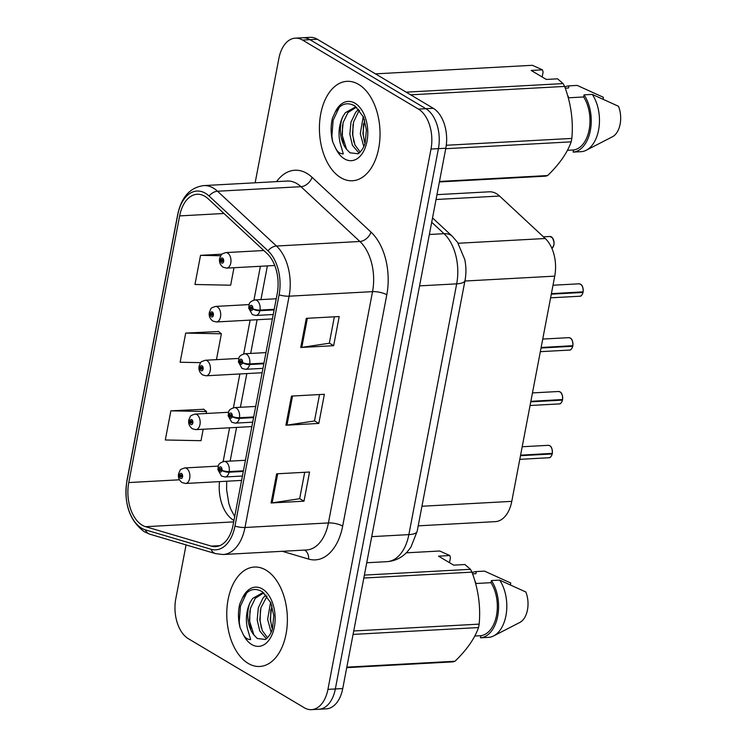 <?xml version="1.0" encoding="UTF-8"?>
<svg xmlns="http://www.w3.org/2000/svg" width="747" height="747" viewBox="0 0 747 747"><rect width="100%" height="100%" fill="white"/><g stroke="black" fill="none" stroke-linecap="round" stroke-linejoin="round"><path stroke-width="1.12" d="M436.958 194.659L489.248 191.811A31.113 18.899 86.9 0 1 499.566 196.041L545.254 238.508A31.113 18.899 86.9 0 1 554.741 276.138L511.779 501.358A31.113 18.899 86.9 0 1 495.354 521.639L418.199 525.841M248.172 663.401A49.788 30.235 -93.1 0 0 259.788 666.464A49.788 30.235 -93.1 0 0 287.221 624.716A49.788 30.235 -93.1 0 0 265.969 570.11A49.788 30.235 -93.1 0 0 254.363 567.048A49.788 30.235 -93.1 0 0 226.929 608.805A49.788 30.235 -93.1 0 0 248.172 663.401A49.788 30.235 -93.1 0 0 259.788 666.464A49.788 30.235 -93.1 0 0 287.221 624.716A49.788 30.235 -93.1 0 0 265.969 570.11A49.788 30.235 -93.1 0 0 254.363 567.048A49.788 30.235 -93.1 0 0 226.929 608.805A49.788 30.235 -93.1 0 0 248.172 663.401M340.828 177.693A49.788 30.235 -93.1 0 0 352.435 180.755A49.788 30.235 -93.1 0 0 379.878 139.007A49.788 30.235 -93.1 0 0 358.625 84.402A49.788 30.235 -93.1 0 0 347.019 81.339A49.788 30.235 -93.1 0 0 319.576 123.096A49.788 30.235 -93.1 0 0 340.828 177.693A49.788 30.235 -93.1 0 0 352.435 180.755A49.788 30.235 -93.1 0 0 379.878 139.007A49.788 30.235 -93.1 0 0 358.625 84.402A49.788 30.235 -93.1 0 0 347.019 81.339A49.788 30.235 -93.1 0 0 319.576 123.096A49.788 30.235 -93.1 0 0 340.828 177.693M142.154 525.16A33.185 20.16 86.9 0 1 128.773 482.562L179.644 215.902A33.185 20.16 86.9 0 1 197.152 194.267A33.185 20.16 86.9 0 1 208.161 198.777L267.09 253.56A33.185 20.16 86.9 0 1 277.212 293.692L233.083 524.992A33.185 20.16 86.9 0 1 215.575 546.627A33.185 20.16 86.9 0 1 211.28 546.113L145.6 526.691A33.185 20.16 86.9 0 1 142.154 525.16M141.585 528.176A36.407 22.111 -93.1 0 0 145.366 529.856L211.037 549.269A36.407 22.111 -93.1 0 0 234.96 526.112L279.079 294.813A36.407 22.111 -93.1 0 0 267.977 250.787L209.048 196.003A36.407 22.111 -93.1 0 0 177.767 214.781L126.897 481.442A36.407 22.111 -93.1 0 0 141.585 528.176M186.068 544.908L175.797 598.767A31.113 18.899 -93.1 0 0 188.347 638.704L304.262 707.736A31.113 18.899 -93.1 0 0 311.518 709.65L326.327 708.847A31.113 18.899 -93.1 0 0 342.742 688.557L445.819 148.233A31.113 18.899 -93.1 0 0 433.269 108.296L317.354 39.264L309.949 39.666A31.113 18.899 -93.1 0 0 302.694 37.752A31.113 18.899 -93.1 0 1 309.949 39.666L425.865 108.698L309.949 39.666L302.544 40.067A31.113 18.899 -93.1 0 0 295.289 38.153A31.113 18.899 -93.1 0 0 278.874 58.443L255.147 182.791M445.819 148.233L438.414 148.644A31.113 18.899 -93.1 0 0 425.865 108.698A31.113 18.899 -93.1 0 1 438.414 148.644L335.338 688.967L438.414 148.644L431.01 149.045A31.113 18.899 -93.1 0 0 418.46 109.099L302.544 40.067M318.922 709.248A31.113 18.899 -93.1 0 0 335.338 688.967A31.113 18.899 -93.1 0 1 318.922 709.248M203.735 409.281L170.867 410.831L165.311 439.983L200.999 440.693L203.184 429.236M218.563 331.537L185.704 333.087L180.139 362.239L200.691 362.65M311.518 709.65A31.113 18.899 -93.1 0 0 327.933 689.369L431.01 149.045M276.642 473.822L309.547 472.029L303.992 501.181L271.077 502.974L276.642 473.822M306.298 318.334L339.213 316.541L333.648 345.693L300.742 347.486L306.298 318.334M291.47 396.078L324.375 394.285L318.82 423.437L285.914 425.23L291.47 396.078M222.008 254.167L200.532 255.343L194.967 284.495L230.655 285.205L233.988 267.715M318.82 423.437L314.506 420.869M319.529 394.547L314.487 420.972L286.979 425.127A8.301 2.493 -169.2 0 1 285.914 425.23M333.648 345.693L329.334 343.125M334.357 316.803L329.315 343.228L301.807 347.383A8.301 2.493 -169.2 0 1 300.742 347.486M303.992 501.181L299.678 498.613M304.701 472.291L299.659 498.716L272.151 502.871A8.301 2.493 -169.2 0 1 271.077 502.974M185.704 333.087L221.383 333.797L216.453 359.652M221.383 333.797L218.283 331.313M170.867 410.831L206.555 411.541L206.181 413.493M206.555 411.541L203.455 409.057M200.532 255.343L220.692 255.745M317.354 39.264A31.113 18.899 -93.1 0 0 310.098 37.35L295.289 38.153M178.626 473.869A5.182 1.391 9.1 0 0 178.524 474.084A5.182 1.391 9.1 0 0 179.532 475.139A2.596 1.578 -93.1 0 0 180.597 478.36A2.596 1.578 -93.1 0 0 182.567 476.829A2.596 1.578 -93.1 0 0 181.521 473.495A2.596 1.578 -93.1 0 0 179.569 474.924L180.457 475.531A1.036 0.626 86.9 0 1 181.68 476.091A1.036 0.626 86.9 0 1 180.447 475.615L179.532 475.139M181.605 475.465L180.457 475.531M179.569 474.924A5.182 1.718 -167.5 0 1 178.617 473.579C180.998 468.957 178.925 470.012 184.742 467.939A7.778 4.725 86.9 0 1 186.563 468.416A7.778 4.725 86.9 0 1 189.878 476.95A7.778 4.725 86.9 0 1 185.592 483.468L182.053 482.59C179.14 480.368 177.963 477.538 178.524 474.084M181.633 475.55L180.447 475.615M552.229 453.915C551.277 456.669 550.166 457.948 548.914 457.752A6.219 3.782 -93.1 0 0 552.145 453.952L551.622 453.476M551.286 447.444A6.013 3.651 86.9 0 1 552.285 453.373L520.584 455.166M243.419 470.806L229.18 471.581A5.182 1.391 -170.9 0 1 222.008 470.227A2.596 1.578 -93.1 0 0 220.944 467.006A2.596 1.578 -93.1 0 0 218.974 468.528A2.596 1.578 -93.1 0 0 220.02 471.861A2.596 1.578 -93.1 0 0 221.971 470.433L221.075 469.835A1.036 0.626 86.9 0 1 219.851 469.265A1.036 0.626 86.9 0 1 221.093 469.751L222.008 470.227M221.971 470.433A5.182 1.718 12.5 0 0 229.058 472.216A7.778 4.725 86.9 0 1 225.015 476.978L242.43 476.026M243.298 471.441L229.058 472.216M552.145 453.952L520.491 455.679M188.898 420.038A5.182 1.391 9.1 0 0 188.795 420.253A5.182 1.391 9.1 0 0 189.794 421.299A2.596 1.578 -93.1 0 0 190.858 424.52A2.596 1.578 -93.1 0 0 192.838 422.989A2.596 1.578 -93.1 0 0 191.792 419.665A2.596 1.578 -93.1 0 0 189.841 421.084L190.728 421.691A1.036 0.626 86.9 0 1 191.951 422.26A1.036 0.626 86.9 0 1 190.718 421.775L189.794 421.299M191.876 421.625L190.728 421.691M189.841 421.084A5.182 1.718 -167.5 0 1 188.888 419.739C191.269 415.117 189.196 416.172 195.014 414.099A7.778 4.725 86.9 0 1 196.834 414.576A7.778 4.725 86.9 0 1 200.149 423.11A7.778 4.725 86.9 0 1 195.863 429.637L192.324 428.75C189.411 426.537 188.235 423.698 188.795 420.253M191.895 421.71L190.718 421.775M199.169 366.198A5.182 1.391 9.1 0 0 199.066 366.413A5.182 1.391 9.1 0 0 200.065 367.459A2.596 1.578 -93.1 0 0 201.13 370.68A2.596 1.578 -93.1 0 0 203.109 369.149A2.596 1.578 -93.1 0 0 202.064 365.825A2.596 1.578 -93.1 0 0 200.112 367.244L200.999 367.851A1.036 0.626 86.9 0 1 202.222 368.42A1.036 0.626 86.9 0 1 200.99 367.935L200.065 367.459M202.148 367.785L200.999 367.851M200.112 367.244A5.182 1.718 -167.5 0 1 199.16 365.899C201.541 361.277 199.468 362.342 205.285 360.259A7.778 4.725 86.9 0 1 207.096 360.736A7.778 4.725 86.9 0 1 210.421 369.27A7.778 4.725 86.9 0 1 206.135 375.797L202.596 374.91C199.673 372.697 198.497 369.858 199.066 366.413M202.166 367.869L200.99 367.935M209.44 312.358A5.182 1.391 9.1 0 0 209.328 312.573A5.182 1.391 9.1 0 0 210.337 313.619A2.596 1.578 -93.1 0 0 211.401 316.84A2.596 1.578 -93.1 0 0 213.371 315.309A2.596 1.578 -93.1 0 0 212.325 311.985A2.596 1.578 -93.1 0 0 210.383 313.413L211.27 314.011A1.036 0.626 86.9 0 1 212.493 314.58A1.036 0.626 86.9 0 1 211.252 314.095L210.337 313.619M212.419 313.955L211.27 314.011M210.383 313.413A5.182 1.718 -167.5 0 1 209.431 312.069C211.812 307.437 209.739 308.502 215.556 306.419A7.778 4.725 86.9 0 1 217.368 306.905A7.778 4.725 86.9 0 1 220.692 315.43A7.778 4.725 86.9 0 1 216.406 321.957L212.867 321.079C209.944 318.857 208.768 316.028 209.328 312.573M212.437 314.029L211.252 314.095M219.711 258.518A5.182 1.391 9.1 0 0 219.599 258.733A5.182 1.391 9.1 0 0 220.608 259.788A2.596 1.578 -93.1 0 0 221.672 263.009A2.596 1.578 -93.1 0 0 223.642 261.478A2.596 1.578 -93.1 0 0 222.597 258.145A2.596 1.578 -93.1 0 0 220.645 259.573L221.542 260.171A1.036 0.626 86.9 0 1 222.765 260.74A1.036 0.626 86.9 0 1 221.523 260.255L220.608 259.788M222.681 260.115L221.542 260.171M220.645 259.573A5.182 1.718 -167.5 0 1 219.702 258.229C222.083 253.607 220.01 254.662 225.827 252.589A7.778 4.725 86.9 0 1 227.639 253.065A7.778 4.725 86.9 0 1 230.963 261.59A7.778 4.725 86.9 0 1 226.677 268.117L223.129 267.239C220.216 265.017 219.039 262.188 219.599 258.733M222.709 260.199L221.523 260.255M562.5 400.075C561.548 402.838 560.437 404.118 559.186 403.912A6.219 3.782 -93.1 0 0 562.416 400.112L561.893 399.636M561.557 393.604A6.013 3.651 86.9 0 1 562.556 399.533L530.856 401.326M253.691 416.966L239.451 417.741A5.182 1.391 -170.9 0 1 232.28 416.387A2.596 1.578 -93.1 0 0 231.215 413.166A2.596 1.578 -93.1 0 0 229.245 414.697A2.596 1.578 -93.1 0 0 230.291 418.021A2.596 1.578 -93.1 0 0 232.242 416.593L231.346 415.995A1.036 0.626 86.9 0 1 230.123 415.425A1.036 0.626 86.9 0 1 231.365 415.911L232.28 416.387M232.242 416.593A5.182 1.718 12.5 0 0 239.329 418.385A7.778 4.725 86.9 0 1 235.286 423.138L252.701 422.186M253.569 417.601L239.329 418.385M562.416 400.112L530.762 401.839M572.772 346.235C571.81 348.998 570.708 350.278 569.457 350.082A6.219 3.782 -93.1 0 0 572.688 346.272L572.165 345.796M571.819 339.773A6.013 3.651 86.9 0 1 572.828 345.693L541.127 347.495M263.962 363.126L249.722 363.91A5.182 1.391 -170.9 0 1 242.551 362.547A2.596 1.578 -93.1 0 0 241.486 359.326A2.596 1.578 -93.1 0 0 239.516 360.857A2.596 1.578 -93.1 0 0 240.562 364.181A2.596 1.578 -93.1 0 0 242.514 362.762L241.617 362.155A1.036 0.626 86.9 0 1 240.394 361.585A1.036 0.626 86.9 0 1 241.636 362.071L242.551 362.547M242.514 362.762A5.182 1.718 12.5 0 0 249.601 364.545A7.778 4.725 86.9 0 1 245.558 369.298L262.972 368.346M263.84 363.77L249.601 364.545M572.688 346.272L541.033 347.999M583.043 292.404C582.081 295.158 580.979 296.438 579.728 296.242A6.219 3.782 -93.1 0 0 582.959 292.441L582.436 291.965M582.09 285.933A6.013 3.651 86.9 0 1 583.099 291.853L551.398 293.655M274.233 309.295L259.993 310.07A5.182 1.391 -170.9 0 1 252.822 308.707A2.596 1.578 -93.1 0 0 251.758 305.486A2.596 1.578 -93.1 0 0 249.787 307.017A2.596 1.578 -93.1 0 0 250.833 310.35A2.596 1.578 -93.1 0 0 252.785 308.922L251.888 308.315A1.036 0.626 86.9 0 1 250.665 307.755A1.036 0.626 86.9 0 1 251.907 308.231L252.822 308.707M252.785 308.922A5.182 1.718 12.5 0 0 259.872 310.705A7.778 4.725 86.9 0 1 255.829 315.458L273.234 314.515M274.112 309.93L259.872 310.705M582.959 292.441L551.305 294.159M266.334 638.741L259.769 631L257.183 619.935L258.322 607.815L263.112 597.871L266.035 594.986M271.133 632.279L267.631 619.366L270.591 602.185M272.328 629.058L270.237 619.226L271.871 605.453M267.529 637.742L262.3 630.664L259.797 619.795L260.927 607.675L267.062 596.227M250.114 602.465A23.446 14.24 -93.1 0 0 253.915 634.997L257.332 638.508L265.129 639.432C265.064 640.254 271.04 635.38 272.524 628.386L273.775 615.584L270.89 602.857L262.477 591.82C254.578 587.263 247.855 589.43 242.327 598.31L239.731 604.071C237.929 611.821 238.041 619.665 240.067 627.611L242.84 633.671C244.708 637.602 247.313 639.581 250.656 639.609L247.434 628.544C245.418 619.468 246.314 610.775 250.114 602.465L252.663 598.44L262.216 592.997L264.093 593.053M253.915 634.997L249.349 620.365L250.478 608.245L255.278 598.3L263.532 593.006M364.387 575.097L470.461 569.307L464.905 564.527L453.625 565.143L438.526 556.16L449.806 555.544L439.722 551.006L406.321 552.827M449.806 555.544L450.441 557.738L449.498 562.687M472.599 573.873L475.895 573.696L476.297 571.567A33.185 20.16 -93.1 0 0 472.16 572.622M476.297 571.567L484.523 571.119L510.752 583.005L510.416 584.752M475.886 583.51L475.494 581.829A23.446 14.24 -93.1 0 0 475.176 581.96M240.067 627.611L239.236 621.887L240.459 606.097L246.715 592.801M250.861 628.572L249.685 621.317L249.928 610.654M261.31 628.003L260.133 620.748L260.376 610.084M271.759 627.433L270.582 620.178L270.825 609.515M353.733 630.963L479.172 624.128C480.769 606.648 478.369 589.318 471.983 572.137L363.826 578.029M471.983 572.137A56.006 34.017 -93.1 0 0 470.461 569.307M346.823 667.155L454.979 661.254C466.772 649.853 474.625 638.629 478.519 627.564L353.07 634.408M478.519 627.564A56.006 34.017 -93.1 0 0 479.172 624.128M454.979 661.254A56.006 34.017 -93.1 0 1 452.803 661.879L346.729 667.659M474.793 636.024L480.872 635.688A31.113 18.899 -93.1 0 0 496.494 615.481A31.113 18.899 -93.1 0 0 490.984 582.679L475.615 583.519M480.872 635.688L480.47 637.807A33.185 20.16 -93.1 0 0 497.698 616.2A33.185 20.16 -93.1 0 0 491.395 580.559L490.984 582.679M480.47 637.807L488.697 637.359A33.185 20.16 -93.1 0 0 493.627 635.93A33.185 20.16 -93.1 0 0 499.622 580.111L491.395 580.559M493.627 635.93L520.061 622.335A20.739 12.596 -93.1 0 0 525.841 591.997L499.622 580.111M358.99 153.032L352.425 145.291L349.839 134.227L350.969 122.106L355.768 112.171L358.681 109.277M363.789 146.571L360.287 133.657L363.247 116.476M364.975 143.349L362.893 133.517L364.527 119.744M360.185 152.033L354.946 144.955L352.444 134.087L353.583 121.966L358.383 112.022L359.718 110.528M342.761 116.756A23.446 14.24 -93.1 0 0 346.561 149.288L349.988 152.799L357.785 153.723C357.72 154.545 363.686 149.671 365.171 142.677L366.432 129.875L363.546 117.148L355.133 106.111C347.234 101.555 340.511 103.721 334.973 112.601L332.387 118.362C330.585 126.112 330.697 133.956 332.723 141.902L335.496 147.962C337.364 151.893 339.969 153.873 343.303 153.901L340.09 142.836C338.074 133.76 338.97 125.066 342.761 116.756L345.319 112.741L354.872 107.288L356.739 107.344M346.561 149.288L341.995 134.656L343.134 122.536L347.934 112.592L356.179 107.297M406.172 92.161L563.117 83.599L557.551 78.827L546.281 79.434L531.182 70.451L542.462 69.835L532.378 65.297L375.442 73.86M542.462 69.835L543.097 72.029L542.154 76.978M565.255 88.165L568.542 87.987L568.953 85.858A33.185 20.16 -93.1 0 0 564.807 86.913M568.953 85.858L577.179 85.41L603.408 97.297L603.072 99.043M568.542 97.801L568.15 96.12A23.446 14.24 -93.1 0 0 567.832 96.251M332.723 141.902L331.892 136.178L333.106 120.388L339.371 107.092M343.517 142.864L342.341 135.609L342.574 124.945M353.966 142.294L352.789 135.039L353.023 124.375M364.415 141.725L363.238 134.469L363.472 123.806M446.276 145.263L571.828 138.419C573.425 120.939 571.025 103.609 564.639 86.428L410.635 94.822M564.639 86.428A56.006 34.017 -93.1 0 0 563.117 83.599M439.479 181.446L547.635 175.554C559.428 164.144 567.281 152.92 571.175 141.855L445.726 148.7M571.175 141.855A56.006 34.017 -93.1 0 0 571.828 138.419M547.635 175.554A56.006 34.017 -93.1 0 1 545.459 176.171L439.385 181.951M567.44 150.315L573.528 149.979A31.113 18.899 -93.1 0 0 589.15 129.773A31.113 18.899 -93.1 0 0 583.64 96.97L568.271 97.81M573.528 149.979L573.126 152.108A33.185 20.16 -93.1 0 0 590.354 130.492A33.185 20.16 -93.1 0 0 584.042 94.85L583.64 96.97M573.126 152.108L581.353 151.66A33.185 20.16 -93.1 0 0 586.283 150.231A33.185 20.16 -93.1 0 0 592.268 94.402L584.042 94.85M586.283 150.231L612.708 136.626A20.739 12.596 -93.1 0 0 618.497 106.289L592.268 94.402M421.934 506.251L511.779 501.358M464.905 281.031L554.741 276.138M458.182 243.261L545.254 238.508M436.033 199.505L499.566 196.041M128.773 482.562L179.439 479.798M219.497 481.619A33.185 20.16 -93.1 0 0 233.475 520.183A33.185 20.16 -93.1 0 0 233.951 520.454M276.558 181.624A51.86 31.495 86.9 0 1 306.952 173.425A51.86 31.495 86.9 0 1 312.05 177.291L370.988 232.074A51.86 31.495 86.9 0 1 386.797 294.785L342.677 526.084A51.86 31.495 86.9 0 1 308.604 559.073L282.301 551.295M209.048 196.003A10.374 6.975 -47.1 0 1 217.526 191.232L300.957 186.685A41.487 25.202 -93.1 0 0 296.876 183.594A41.487 25.202 -93.1 0 0 287.203 181.045L203.772 185.592A41.487 25.202 86.9 0 1 217.526 191.232L276.465 246.024A41.487 25.202 86.9 0 1 289.117 296.185L244.988 527.485A10.374 3.109 -169.2 0 1 234.96 526.112M177.767 214.781A10.374 3.109 -169.2 0 1 177.739 214.286L126.869 480.947C123.731 503.693 129.539 520.622 144.302 531.743L149.895 534.208A10.374 8.049 -73.5 0 1 145.366 529.856M279.079 294.813A10.374 3.109 10.8 0 0 289.117 296.185L372.538 291.638A41.487 25.202 -93.1 0 0 359.886 241.477L300.957 186.685A10.374 6.975 132.9 0 0 312.05 177.291M267.977 250.787A10.374 6.975 -47.1 0 1 276.465 246.024L359.886 241.477A10.374 6.975 132.9 0 0 370.988 232.074M149.895 534.208L215.566 553.63A10.374 8.049 -73.5 0 1 211.037 549.269M342.677 526.084A10.374 3.109 -169.2 0 0 328.419 522.937L244.988 527.485A41.487 25.202 86.9 0 1 223.101 554.526L306.522 549.979A41.487 25.202 -93.1 0 0 328.419 522.937L372.538 291.638A10.374 3.109 -169.2 0 1 386.797 294.785M126.869 480.947A10.374 3.109 10.8 0 0 126.897 481.442M327.933 689.369L342.742 688.557M418.46 109.099L433.269 108.296M308.604 559.073A10.374 8.049 106.5 0 0 304.543 550.081M179.644 215.902L223.969 213.483M260.404 266.277L253.952 300.07M250.133 320.118L243.681 353.91M239.862 373.958L233.419 407.75M229.59 427.798L223.148 461.581M145.6 526.691L233.68 521.882M211.28 546.113L219.786 545.646M292.535 396.022L286.979 425.127M277.697 473.766L272.151 502.871M307.362 318.278L301.807 347.383M417.162 531.313A20.739 6.228 -169.2 0 1 408.861 534.619L456.688 283.851A41.487 25.202 -93.1 0 0 444.035 233.69A20.739 13.941 -47.1 0 1 452.411 236.388L457.622 242.43L464.765 259.489C466.221 266.53 466.296 273.551 464.998 280.545L417.162 531.313L410.897 547.196L407.358 551.744C401.783 557.766 394.986 561.072 386.965 561.66A41.487 25.202 -93.1 0 0 408.861 534.619L371.726 536.645M431.701 222.214L444.035 233.69L429.366 234.483M464.998 280.545A20.739 6.228 -169.2 0 1 456.688 283.851L419.562 285.877M552.248 453.438A6.219 3.782 -93.1 0 0 549.689 445.707A6.219 3.782 -93.1 0 0 548.242 445.324L549.764 445.726C551.603 446.65 552.463 449.218 552.332 453.41M552.173 453.952A6.013 3.651 86.9 0 1 551.716 455.315M245.427 460.283L224.175 461.441A7.778 4.725 86.9 0 1 225.986 461.917A7.778 4.725 86.9 0 1 229.18 471.581M551.902 248.406A6.219 3.782 -93.1 0 0 554.013 242.542A6.219 3.782 -93.1 0 0 551.342 236.855A6.219 3.782 -93.1 0 0 549.895 236.472L552.603 237.966L554.087 242.504L553.826 245.315L551.912 248.424M552.939 238.592A6.013 3.651 86.9 0 1 553.368 246.463M562.519 399.608A6.219 3.782 -93.1 0 0 559.961 391.876A6.219 3.782 -93.1 0 0 558.513 391.493L560.026 391.886C561.875 392.81 562.734 395.378 562.594 399.57M562.444 400.112A6.013 3.651 86.9 0 1 561.987 401.484M255.698 406.443L234.446 407.601A7.778 4.725 86.9 0 1 236.257 408.077A7.778 4.725 86.9 0 1 239.451 417.741M572.79 345.768A6.219 3.782 -93.1 0 0 570.232 338.036A6.219 3.782 -93.1 0 0 568.775 337.653L570.297 338.055C572.146 338.979 573.005 341.538 572.865 345.74M572.716 346.272A6.013 3.651 86.9 0 1 572.249 347.644M265.969 352.603L244.708 353.761A7.778 4.725 86.9 0 1 246.529 354.246A7.778 4.725 86.9 0 1 249.722 363.91M583.052 291.928A6.219 3.782 -93.1 0 0 580.503 284.196A6.219 3.782 -93.1 0 0 579.046 283.813L580.568 284.215C582.417 285.139 583.267 287.698 583.136 291.9M582.987 292.432A6.013 3.651 86.9 0 1 582.52 293.804M276.241 298.763L254.979 299.93A7.778 4.725 86.9 0 1 256.8 300.406A7.778 4.725 86.9 0 1 259.993 310.07M242.84 633.671A29.665 18.021 -93.1 0 0 251.776 644.558A29.665 18.021 -93.1 0 0 274.345 627.041A29.665 18.021 -93.1 0 0 262.374 588.963A29.665 18.021 -93.1 0 0 242.327 598.31M335.496 147.962A29.665 18.021 -93.1 0 0 344.423 158.85A29.665 18.021 -93.1 0 0 367.001 141.332A29.665 18.021 -93.1 0 0 355.03 103.254A29.665 18.021 -93.1 0 0 334.973 112.601M215.566 553.63L223.101 554.526M203.772 185.592C190.177 187.413 181.493 196.975 177.739 214.286M234.698 516.551L230.72 509.034L228.881 503.674L226.602 489.743L226.686 481.227M267.379 265.904L260.946 299.603M257.108 319.735L250.675 353.443M246.837 373.575L240.403 407.274M236.566 427.415L230.141 461.114M386.965 561.66L366.74 562.762M432.522 217.9L452.411 236.388M241.589 480.414L185.592 483.468M218.32 466.109L184.742 467.939M548.242 445.324L522.19 446.743M224.175 461.441C216.527 463.747 218.824 466.417 217.844 469.555L221.476 476.091L225.015 476.978M548.914 457.752L519.791 459.34M251.86 426.584L195.863 429.637M228.591 412.269L195.014 414.099M262.132 372.744L206.135 375.797M238.863 358.429L205.285 360.259M272.403 318.904L216.406 321.957M249.134 304.589L215.556 306.419M274.747 265.493L226.677 268.117M263.803 250.516L225.827 252.589M549.895 236.472L543.433 236.827M558.513 391.493L532.462 392.913M234.446 407.601C226.799 409.907 229.096 412.577 228.115 415.715L231.747 422.251L235.286 423.138M559.186 403.912L530.062 405.509M568.775 337.653L542.733 339.073M244.708 353.761C237.07 356.067 239.367 358.747 238.386 361.875L242.019 368.42L245.558 369.298M569.457 350.082L540.333 351.669M579.046 283.813L553.004 285.233M254.979 299.93C247.341 302.227 249.638 304.907 248.658 308.035L252.29 314.58L255.829 315.458M579.728 296.242L550.604 297.829"/></g></svg>
